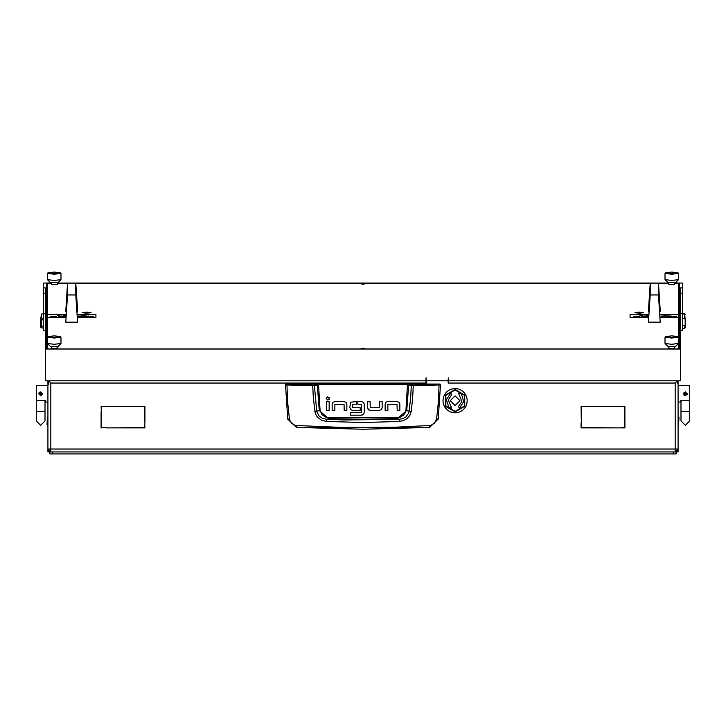 <?xml version="1.0" encoding="UTF-8"?>
<svg xmlns="http://www.w3.org/2000/svg" width="726" height="726" viewBox="0 0 726 726"><rect width="100%" height="100%" fill="white"/><g stroke="black" fill="none" stroke-linecap="round" stroke-linejoin="round"><path stroke-width="1.09" d="M49.876 451.799L47.934 451.962L47.934 449.058L50.838 449.058L50.838 451.962L48.941 450.029M677.322 451L678.066 451L678.066 451.962L676.124 451.799M45.511 330.466L43.569 330.466L43.569 287.877L45.511 287.877L45.511 380.769L426.017 380.769L426.017 384.063M48.597 384.281L48.787 381.041L50.838 383.092L50.838 449.058L675.162 449.058L675.162 383.092L448.314 383.092L448.314 380.769L680.489 380.769L680.489 287.877L682.431 287.877L682.431 330.466L680.689 330.466M677.131 450.029L675.225 451.962L678.066 449.058L675.162 449.058L675.162 451.962L678.066 449.058L678.066 451M47.444 424.819L46.963 424.338L47.444 417.069L47.444 424.819L47.934 424.819M678.556 417.069L679.037 417.55L678.556 424.819L678.556 417.069L678.066 417.069M678.066 385.56L689.7 385.56L689.7 400.462L680.489 400.462L680.489 402.041L678.066 402.041M47.934 402.041L45.511 402.041L45.511 400.462L36.3 400.462L36.3 385.56L47.934 385.56M46.482 306.127L46.482 311.699M46.482 292.07L46.482 294.974M679.518 311.699L679.518 306.127M679.518 294.974L679.518 292.07M685.144 327.834L684.663 328.315L685.144 324.331L685.144 327.834L683.692 328.315M684.663 325.43L682.721 325.43L682.721 328.315L684.663 328.315M683.692 313.777L684.663 313.777L682.721 313.777L682.721 318.233L684.663 318.233L684.663 313.968L683.692 313.968M685.144 314.258L684.663 313.777L685.144 319.331L684.663 318.233M42.308 319.885L41.337 319.885L41.337 326.165L43.279 326.165L43.279 314.013L41.337 314.013L41.337 318.387L42.308 318.387L42.308 319.885L42.308 318.387M41.337 326.165L40.856 326.464L40.856 320.021L41.337 319.885M41.337 318.387L40.856 318.523L41.337 314.013M680.489 315.311L680.489 348.534M52.78 451.962L49.876 451.962L49.876 453.904L52.78 453.904L52.78 451.962L676.124 451.962L676.124 453.904L52.78 453.904M48.706 382.366L48.597 383.092L47.934 383.092L47.934 380.769L47.934 449.058L50.911 451.962M678.066 449.058L678.066 380.769L678.066 383.092L677.403 383.092L677.294 382.366M689.7 420.944L689.7 411.252L680.979 411.252L680.979 420.944L685.335 425.309L680.979 420.944L685.335 425.309L689.7 420.944L685.335 425.309M36.3 420.944L36.3 411.252L45.021 411.252L45.021 420.944L40.665 425.309L45.021 420.944L40.665 425.309L36.3 420.944L40.665 425.309M289.375 418.838L287.786 419.201L296.789 427.687L429.211 427.687L438.232 419.047L436.625 418.838L434.674 423.049L430.681 425.427L396.26 427.178L346.366 427.587L295.328 425.427L291.807 423.53L290.182 421.389L289.375 418.838L287.623 401.705L286.951 384.943L312.725 385.688L313.323 398.556L315.32 413.593L317.407 417.16L321.527 420.245L326.528 421.479L363 422.496L399.472 421.479L403.511 420.644L407.105 418.603L409.809 415.463L411.188 411.578L412.677 398.556L413.248 385.37L407.812 384.281L318.188 384.281L313.469 385.207L285.935 384.063L285.454 384.744L286.951 384.943L287.06 384.462M312.806 385.207L313.314 385.688L318.569 384.753L407.431 384.753L411.27 385.588L410.68 398.374L408.838 412.894L405.798 417.014L402.721 418.657L399.236 419.301L344.877 419.973L326.764 419.301L322.462 418.339L318.932 415.835L316.745 411.243L314.313 385.107M411.188 411.578L405.916 410.444L405.308 412.695L403.502 415.227L400.162 417.205L397.086 417.759L397.122 418.711L363 419.283L328.878 418.711L319.249 410.535L314.812 411.578M397.086 417.759L328.914 417.759L325.112 416.924L321.963 414.664L320.084 410.444L319.249 410.535L317.307 384.381M296.789 427.687L296.644 425.618M429.211 427.687L429.356 425.618M411.687 385.107L411.27 385.588L413.275 385.688L439.048 384.943L438.377 401.705L436.625 418.838M408.693 384.381L406.751 410.535L397.122 418.711L399.236 419.301L399.472 421.479M328.914 417.759L328.878 418.711L326.764 419.301L326.528 421.479M285.935 384.063L440.065 384.063L439.048 384.943L440.546 384.744L438.232 419.047L429.238 427.451L363 429.22L296.762 427.451L287.768 419.047L285.454 384.744L285.935 384.263M455.093 411.833L464.749 406.261L464.749 395.116L455.093 389.535L445.437 395.116L445.437 406.261L455.093 411.833M461.146 411.188L459.349 411.987M462.68 410.145L461.246 411.079M464.268 408.602L462.961 409.854M465.457 406.977L464.558 408.266M466.473 404.827L465.62 406.614M467.009 402.912L466.491 404.7M467.217 400.698L467.009 402.658M467.018 398.583L467.172 400.561M466.528 396.659L466.963 398.465M465.72 394.862L466.382 396.287M464.549 393.102L465.493 394.536M462.889 391.405L464.268 392.83M461.164 390.198L462.761 391.35M459.122 389.254L457.18 388.746M455.093 388.564L457.062 388.773M455.002 388.573L453.006 388.755M448.949 390.298L447.316 391.396M447.234 391.523L445.818 392.884M445.764 393.02L444.602 394.626M444.575 394.762L443.713 396.532M443.704 396.677L443.187 398.456M443.178 398.719L442.978 400.679M443.223 402.912L443.668 404.709M444.702 406.832L445.809 408.475M451.037 412.105L453.015 412.622M455.093 411.352L464.331 406.015L464.331 395.352L455.093 390.025L445.864 395.352L445.864 406.015L455.093 411.352M329.132 399.382L329.459 398.392L327.78 396.723L326.11 398.392L327.78 400.062L329.459 398.392L329.041 397.285M440.065 384.263L440.546 384.744L440.065 384.063M683.547 393.056L687.277 393.801L685.335 395.743L683.402 393.801L685.335 391.858L687.241 394.182M38.732 393.655L38.868 393.056L42.598 393.801L40.665 391.858L38.723 393.801L40.665 395.743L42.562 394.182M455.093 395.842L450.247 400.688L455.093 405.535L459.939 400.688L455.093 395.842M450.737 393.129L446.426 399.699L448.813 407.422L451.654 408.076L448.35 399.917L451.699 394.808L450.737 393.129M459.458 408.239L463.769 401.678L461.373 393.946L458.542 393.292L461.836 401.451L458.487 406.56L459.458 408.239M320.084 410.444L318.569 384.281M144.928 422.596L144.637 406.642L139.936 406.351L144.928 406.351L144.928 422.596M106.096 427.587L101.105 427.877L101.105 411.642L101.395 427.587L106.096 427.587M619.904 427.877L624.605 427.587L624.895 411.642L624.895 427.877L619.904 427.877M624.895 411.343L624.605 406.642L586.354 406.351L624.895 406.351L624.895 411.343M581.072 422.886L581.363 427.587L619.614 427.877L581.072 427.877L581.072 422.886M581.363 422.596L581.072 406.351L586.063 406.351L581.363 406.642L581.363 422.596M101.395 411.343L101.105 406.351L139.646 406.351L101.395 406.642L101.395 411.343M144.637 422.886L144.928 427.877L106.386 427.877L144.637 427.587L144.637 422.886M426.425 380.769L426.108 384.063M448.314 383.092L447.897 380.769M677.059 450.029L675.089 451.962M48.869 450.029L47.934 449.058M676.877 380.769L677.403 383.092M47.934 383.092L49.123 380.769M48.597 383.092L48.533 384.29M675.162 383.092L677.213 381.041L678.066 383.092M333.134 402.204L335.076 401.569L344.16 401.569L346.257 402.549M332.871 402.449L332.172 404.246L332.172 410.417L334.84 410.417L334.84 404.391M334.84 404.482L344.097 404.237M326.437 397.403L326.11 398.392M379.335 407.731L370.296 407.74L370.097 401.56L367.429 401.56L367.429 407.495L368.79 410.036M368.064 409.428L370.378 410.408L379.88 410.353M386.441 401.986L387.421 401.632M385.86 402.458L385.161 404.264L385.161 410.435L387.82 410.435L387.82 404.409M387.82 404.491L397.077 404.255M399.01 402.313L399.817 403.865M350.785 402.186L356.412 401.56L356.412 404.228L352.664 404.246M350.495 409.364L351.166 409.972M352.673 407.722L360.15 407.731L360.15 410.39L352.627 410.39L350.74 409.636L349.878 407.422L350.531 402.422M363.69 402.558L361.593 401.56L357.864 401.56L357.864 404.228L361.575 404.355M362.056 415.172L350.522 415.218L350.522 412.55L361.403 412.55L361.602 404.482M361.494 415.218L363.853 413.947M344.024 404.237L344.224 410.417L346.892 410.417L346.892 404.482L346.012 402.286M329.114 401.587L329.114 410.417L326.455 410.417L326.455 401.587L329.114 401.587M379.244 407.74L379.48 401.56L382.148 401.56L382.148 407.731L381.449 409.528L379.244 410.408M388.056 401.587L397.14 401.587L398.991 402.304M399.872 404.491L399.872 410.435L397.204 410.435L397.004 404.246M352.745 404.228L352.745 407.731M363.481 414.428L364.261 412.395L364.261 404.328L363.463 402.313M687.132 394.545L683.402 393.801M683.965 395.171L684.591 395.588L683.965 395.171M40.656 391.858L39.885 392.022M39.304 392.421L38.723 393.801L42.453 394.545M457.071 412.64L455.229 412.758M459.077 412.132L457.316 412.559M459.358 389.345L461.019 390.161M443.023 400.816L443.114 402.494M444.457 406.487L443.795 404.936M454.903 412.804L453.124 412.604M449.276 411.315L450.674 411.969M447.08 409.773L445.927 408.547M447.434 410.018L448.777 411.025M452.87 388.818L451.236 389.2M449.294 390.043L450.674 389.408M448.314 380.769L448.314 377.883L448.114 380.769L426.207 380.769L426.207 377.883L426.017 379.326M639.288 313.16L643.708 312.679L639.288 312.053L634.878 312.679L639.288 313.16M86.712 313.16L91.122 312.679L86.712 312.053L82.292 312.679L86.712 313.16M674.672 347.917L671.768 348.562L668.855 347.917M57.145 284.111L54.232 284.746L51.328 284.111M57.145 347.917L54.232 348.562L51.328 347.917M674.672 284.111L671.768 284.746L668.855 284.111M363 348.798L364.942 348.562L363 348.317L361.058 348.562L363 348.798M363 284.147L364.942 283.902L361.058 283.902L363 284.147M659.771 314.431L678.556 314.431L678.556 283.721L674.672 283.485M668.855 283.485L658.455 283.485M650.178 283.485L75.822 283.485M67.545 283.485L57.145 283.485M51.328 283.485L47.444 283.721L47.444 314.431L66.229 314.431M66.021 317.743L47.444 317.743L47.444 337.173L47.98 336.592L54.232 337.472L60.485 336.592L54.232 335.902L47.98 336.592M47.499 343.525L54.232 344.269L60.966 343.525L58.08 346.366L54.232 346.792L50.384 346.366L47.444 343.425L47.444 348.743L48.814 348.907M677.186 348.907L678.556 348.743L678.556 317.453L659.961 317.453M47.444 313.95L46.482 313.95L46.482 348.907L679.518 348.907L679.518 313.95L678.556 313.95M426.017 377.883L426.017 380.769M45.511 349.034L680.489 349.034M682.431 287.877L682.431 283.049L674.672 283.049M668.855 283.049L57.145 283.049M51.328 283.049L43.569 283.049L43.569 287.877M51.328 283.167L46.482 283.167L46.482 348.907M679.518 348.907L679.518 283.167L674.672 283.167M668.855 283.167L658.437 283.167M650.197 283.167L75.803 283.167M67.563 283.167L57.145 283.167M678.501 343.525L675.616 346.366L671.768 346.792L667.92 346.366L665.034 343.525L671.768 344.269L678.556 343.425M671.768 337.472L678.02 336.592L671.768 335.902L665.515 336.592L671.768 337.472M678.02 336.592L678.556 337.173L671.768 338.017L664.98 337.173L665.515 336.592M664.98 337.173L665.034 343.525M685.144 324.331L685.144 319.331M684.663 313.968L685.144 314.458M682.721 325.43L682.721 318.233M43.279 326.165L43.279 328.079L40.856 327.789L40.856 326.464M40.856 318.523L40.856 320.021M648.427 311.309L650.197 283.149L650.197 294.965L648.427 322.153L649.952 297.687L649.952 287.841L648.427 311.309L649.071 311.309M659.562 311.309L660.206 311.309L660.206 310.311L658.437 283.149L658.437 294.965L660.206 322.153L658.673 297.687L658.673 287.841L660.206 311.309M650.197 283.149L658.437 283.149M650.197 294.965L658.437 294.965M660.206 322.153L648.427 322.153M65.794 311.309L67.563 283.149L67.563 294.965L65.794 322.153L67.327 297.687L67.327 287.841L65.794 311.309L66.438 311.309M76.929 311.309L77.573 311.309L77.573 310.311L75.803 283.149L75.803 294.965L77.573 322.153L76.048 297.687L76.048 287.841L77.573 311.309M67.563 283.149L75.803 283.149M67.563 294.965L75.803 294.965M77.573 322.153L65.794 322.153M88.018 312.461L84.996 312.697L88.018 312.461M86.721 312.098L82.637 312.607L86.703 313.115L90.786 312.607L86.721 312.098M640.595 312.461L637.573 312.697L640.595 312.461M639.297 312.098L635.214 312.607L639.279 313.115L643.363 312.607L639.297 312.098M60.966 279.719L58.08 282.559L50.384 282.559L47.499 279.719L54.232 280.463L60.966 279.719L61.02 273.357L54.232 274.21L47.444 273.357L47.98 272.785L54.232 273.666L60.485 272.785L54.232 272.096L47.98 272.785M60.485 272.785L61.02 273.357M47.444 273.357L47.499 279.719M676.45 316.527L674.055 316.454M668.936 316.391L667.094 316.799L667.094 316.3L668.347 316.291L669.272 316.799L667.403 316.69M666.096 316.745L663.791 316.454M648.708 316.799L648.745 316.3M648.481 316.309L647.302 316.799L647.302 316.3L648.481 316.309L647.61 316.699M646.394 316.745L644.089 316.454M635.649 316.518L633.644 316.273L633.344 316.799L633.344 316.182L635.649 316.382M635.949 316.609L633.644 316.472M671.65 314.667L670.434 314.748L671.604 314.848M671.604 314.785L670.779 315.057M670.171 314.667L668.955 314.748L670.125 314.848M670.125 314.785L669.299 315.057M668.392 315.247L668.083 314.748L668.392 315.247M667.82 314.748L666.949 315.247L666.649 314.748L667.82 314.748L666.949 315.138M666.041 315.184L663.519 315.075M648.808 315.057L646.639 315.247L646.639 314.748L648.808 315.22M648.509 315.102L646.939 315.138M645.895 315.247L645.596 314.748L645.895 315.247M644.897 314.975L642.501 314.902M648.663 317.453L630.077 317.453L630.077 314.431L648.862 314.431M678.556 314.431L678.556 317.453M642.047 314.63L640.377 314.821L642.174 315.247L639.896 315.247L639.896 314.63L642.047 314.63L641.167 314.921M662.82 314.975L660.424 314.902M639.216 316.454L636.648 316.454M643.082 316.554L641.739 316.554M643.563 316.736L641.04 316.454L643.563 316.736M662.847 316.391L661.005 316.799L661.005 316.173L663.183 316.454L661.313 316.69M672.185 316.745L669.88 316.454M673.447 316.799L673.147 316.173L673.447 316.799M648.645 317.743L630.077 317.453M678.556 317.743L659.979 317.743M642.174 315.057L639.896 315.057M642.846 314.866L644.724 314.866L642.846 314.866M660.76 314.866L662.647 314.866L660.76 314.866M664.78 314.775L664.163 314.993M665.37 314.993L664.78 314.966M637.927 316.336L637.319 316.554M638.535 316.554L637.927 316.527M643.563 316.364L641.348 316.454L643.563 316.545L642.401 316.808M642.401 316.618L641.04 316.454M645.396 316.336L644.779 316.554M646.022 316.554L645.396 316.527M665.098 316.336L664.481 316.554M665.724 316.554L665.098 316.527M671.187 316.336L670.57 316.554M671.813 316.554L671.187 316.527M674.39 316.427L676.278 316.427L674.39 316.427M93.817 316.527L91.431 316.454M86.303 316.391L84.47 316.799L84.47 316.3L85.713 316.291L86.639 316.799L84.77 316.69M83.463 316.745L81.158 316.454M66.075 316.799L66.111 316.3M65.848 316.309L64.678 316.799L64.678 316.3L65.848 316.309L64.977 316.699M63.761 316.745L61.456 316.454M53.016 316.518L51.02 316.273L50.711 316.799L50.711 316.182L53.016 316.382M53.325 316.609L51.02 316.472M89.017 314.667L87.801 314.748L88.971 314.848M88.971 314.785L88.145 315.057M87.537 314.667L86.321 314.748L87.492 314.848M87.492 314.785L86.666 315.057M85.759 315.247L85.45 314.748L85.759 315.247M85.187 314.748L84.325 315.247L84.016 314.748L85.187 314.748L84.325 315.138M83.408 315.184L80.885 315.075M66.184 315.057L64.006 315.247L64.006 314.748L66.184 315.22M65.875 315.102L64.315 315.138M63.271 315.247L62.962 314.748L63.271 315.247M62.264 314.975L59.877 314.902M66.039 317.453L47.444 317.453L47.444 314.431M77.138 314.431L95.923 314.431L95.923 317.453L77.337 317.453M59.414 314.63L57.753 314.821L59.55 315.247L57.263 315.247L57.263 314.63L59.414 314.63L58.543 314.921M80.187 314.975L77.8 314.902M56.583 316.454L54.014 316.454M60.449 316.554L59.105 316.554M60.93 316.736L58.407 316.454L60.93 316.736M80.214 316.391L78.381 316.799L78.381 316.173L80.55 316.454L78.68 316.69M89.561 316.745L87.247 316.454M90.823 316.799L90.514 316.173L90.823 316.799M77.355 317.743L95.923 317.453M59.55 315.057L57.263 315.057M60.213 314.866L62.091 314.866L60.213 314.866M78.136 314.866L80.014 314.866L78.136 314.866M82.147 314.775L81.53 314.993M82.737 314.993L82.147 314.966M55.303 316.336L54.695 316.554M55.911 316.554L55.303 316.527M60.93 316.364L58.715 316.454L60.93 316.545L59.777 316.808M59.777 316.618L58.407 316.454M62.763 316.336L62.146 316.554M63.389 316.554L62.763 316.527M82.465 316.336L81.847 316.554M83.091 316.554L82.465 316.527M88.554 316.336L87.937 316.554M89.18 316.554L88.554 316.527M91.766 316.427L93.645 316.427L91.766 316.427M60.966 343.525L61.02 337.173L54.232 338.017L47.444 337.173L47.444 343.425M60.485 336.592L61.02 337.173M678.501 279.719L675.616 282.559L667.92 282.559L665.034 279.719L671.768 280.463L678.501 279.719L678.556 273.357L671.768 274.21L664.98 273.357L665.515 272.785L671.768 273.666L678.02 272.785L671.768 272.096L665.515 272.785M678.02 272.785L678.556 273.357M664.98 273.357L665.034 279.719M426.017 383.092L50.838 383.092M47.934 451L48.678 451M438.94 384.462L413.194 385.207M405.916 410.444L407.431 384.281M43.569 313.496L45.511 313.496M45.511 293.295L43.569 293.295M682.431 293.295L680.489 293.295M682.431 313.496L680.489 313.496M673.22 453.904L673.22 451.962M47.444 417.069L47.934 417.069M678.556 424.819L678.066 424.819M689.7 411.252L689.7 400.462M680.979 411.252L680.979 400.462M36.3 411.252L36.3 400.462M45.021 411.252L45.021 400.462M674.672 348.353L674.672 346.629M668.855 348.353L668.855 346.629M364.189 348.752L361.811 348.752M57.145 284.547L57.145 282.822M51.328 284.547L51.328 282.822M57.145 348.353L57.145 346.629M51.328 348.353L51.328 346.629M674.672 284.547L674.672 282.822M668.855 284.547L668.855 282.822M364.189 284.093L361.811 284.093"/></g></svg>
